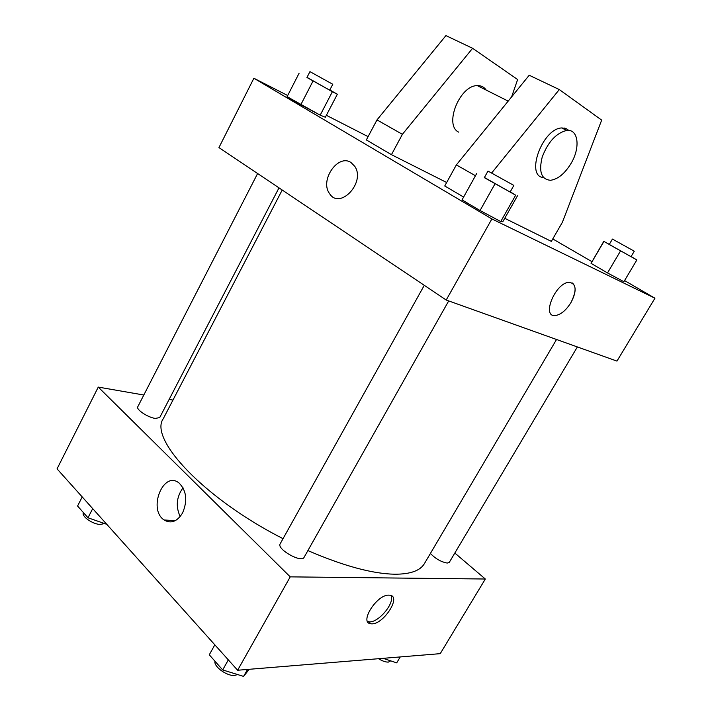 <?xml version="1.0" encoding="UTF-8"?>
<svg xmlns="http://www.w3.org/2000/svg" width="712" height="712" viewBox="0 0 712 712"><rect width="100%" height="100%" fill="white"/><g stroke="black" fill="none" stroke-linecap="round" stroke-linejoin="round"><path stroke-width="1.07" d="M454.826 553.037L485.326 579.016L440.23 653.661L237.621 670.241L57.058 468.87L98.265 387.097L143.815 395.018M307.895 550.59C343.3 565.871 372.189 573.747 394.582 574.219C410.334 574.264 420.294 570.704 424.459 563.539L556.544 339.49M282.21 190.015L163.253 418.745C148.746 438.788 203.694 498.338 283.038 538.681M169.136 399.423L172.954 400.091M485.326 579.016L290.229 576.862L98.265 387.097M257.611 173.523L137.79 406.757C135.823 409.445 147.856 417.49 155.287 418.425L159.702 417.588L278.988 187.861M430.404 553.447C435.548 558.778 441.164 561.982 447.252 563.067L449.29 562.355L577.361 346.94M448.702 300.918L304.086 557.336C301.568 563.299 276.407 549.05 280.181 543.808L424.281 285.325M290.229 576.862L237.621 670.241M182.575 512.952C177.181 521.647 171.014 523.987 164.089 519.974C147.589 509.231 163.529 469.938 179.157 483.11C186.562 490.782 187.701 500.723 182.575 512.952M388.797 595.143L389.651 595.196C402.307 596.095 382.469 626.062 370.81 623.739C358.866 622.964 376.719 594.484 388.797 595.143M390.924 595.508C395.409 602.806 377.743 623.712 368.727 621.736L367.508 621.407M180.18 516.565C175.544 506.499 176.487 496.905 183.029 487.791M624.558 280.581L654.942 298.203L616.957 361.1L446.202 300.028L218.949 147.58L253.881 78.24L287.684 95.524M552.761 238.929L591.868 261.615M326.372 115.3L368.104 136.642M350.989 162.523L354.834 166.412C365.879 182.681 339.482 210.351 329.469 193.441C319.572 180.341 338.004 153.552 350.989 162.523M654.942 298.203L491.885 218.931L446.202 300.028M491.885 218.931L253.881 78.24M350.998 162.523C338.013 153.552 319.581 180.341 329.469 193.45C339.482 210.36 365.888 182.681 354.834 166.421M555.262 315.55L555.253 315.55C560.789 314.74 566.013 310.423 570.926 302.618C566.013 310.432 560.789 314.74 555.262 315.55C541.147 317.285 555.413 282.522 569.119 282.29C576.4 283.599 577.005 290.371 570.935 302.618C575.963 293.166 576.444 286.616 572.377 282.984M320.186 115.166L287.105 96.663L300.802 104.753L320.186 115.166L325.357 117.24L320.186 115.166L332.379 91.715L307.014 77.359M500.741 221.565L480.057 210.53L462.035 199.894L480.057 210.53L500.741 221.565L502.832 221.681L500.741 221.565L515.657 195.195L484.409 177.475M631.126 256.516L636.857 259.951L623.881 281.712L607.514 272.936L591.058 263.369L603.776 241.35L609.303 244.385M446.664 182.503L391.458 154.673L366.351 139.926L376.986 119.91L445.926 35.6L472.599 48.291L402.396 134.319L391.458 154.673M491.627 173.034L559.294 89.561L601.676 120.114L562.391 222.26L551.346 241.386L504.746 218.299M559.294 89.561L529.212 75.241L456.356 164.908L444.751 185.974L463.61 197.055M486.234 90.104C484.107 86.989 481.125 85.493 477.307 85.627C459.543 85.333 443.807 125.401 458.679 132.129M511.599 96.921L517.642 79.539L472.599 48.291M564.42 128.044L564.029 129.095M543.532 177.582C525.136 176.442 542.232 128.569 561.723 127.946L565.737 128.382L568.924 130.465M571.166 163.226C564.901 173.532 558.03 179.21 550.554 180.287C541.36 179.531 538.583 171.752 542.232 156.96C548.08 141.821 556.241 132.984 566.716 130.447C578.393 128.845 580.556 147.562 571.166 163.226M484.561 88.128L484.231 89.098M376.986 119.91L402.396 134.319M456.356 164.908L475.456 175.731M249.218 669.289L243.584 676.4L222.687 669.939L209.284 654.791L214.828 644.823M247.527 669.431L243.584 676.4M228.33 659.873L222.687 669.939M214.962 661.208C213.547 666.637 227.173 676.444 234.764 675.412L237.559 674.54M106.791 524.335L87.994 517.775L77.572 506.009L82.218 496.932M92.711 508.626L87.994 517.775M83.411 512.596C81.052 516.138 92.649 524.317 100.303 524.477L104.504 523.543M400.233 656.936L396.7 662.863L383.136 658.333M378.535 658.707C382.397 661.083 385.699 662.204 388.414 662.089L390.719 660.861M510.237 191.804L515.657 195.195M487.987 171.067L484.32 177.635L507.807 190.763L510.157 191.964L513.85 185.405L487.987 171.067L513.85 185.405M517.437 195.871L502.832 221.681M494.991 183.865L480.057 210.53M476.684 173.523L462.035 199.894M329.816 89.979L337.355 94.233L332.379 91.715M309.951 71.636L306.943 77.492L326.425 88.35L329.754 90.095L332.78 84.274L309.951 71.636L332.78 84.274M337.355 94.233L325.357 117.24M313.004 81.07L300.802 104.753M299.102 73.22L287.105 96.663M636.857 259.951L603.776 241.35M612.436 239.072L609.241 244.492L629.746 255.955L631.054 256.623L634.285 251.203L612.436 239.072L634.285 251.203M623.881 281.712L607.514 272.936L591.058 263.369L591.209 262.728M620.508 250.98L607.514 272.936M603.847 241.608L591.058 263.369M368.727 621.736L370.81 623.739M175.268 520.668L164.089 519.974M477.307 85.627L508.19 101.113M566.716 130.447L561.723 127.946"/></g></svg>
